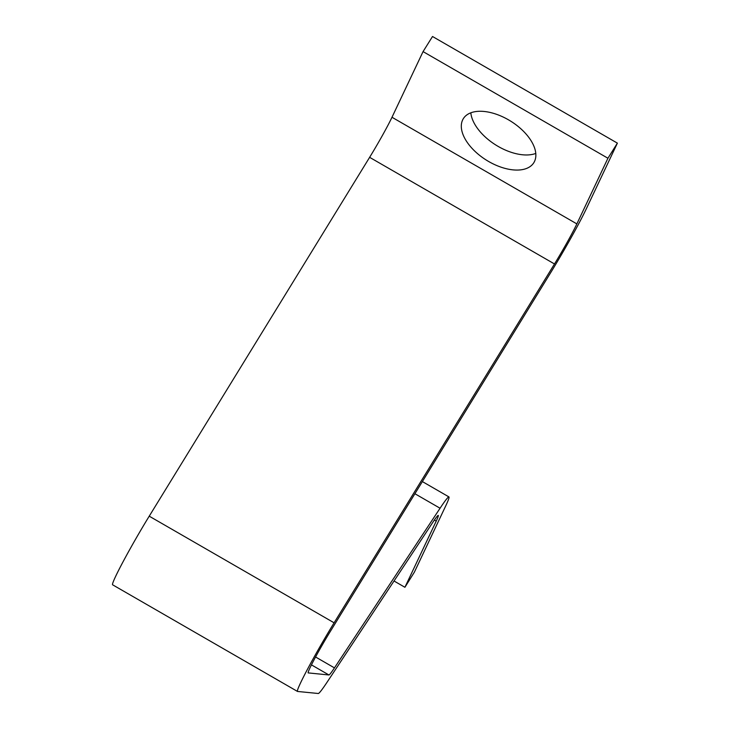 <?xml version="1.0" encoding="UTF-8"?>
<svg xmlns="http://www.w3.org/2000/svg" width="730" height="730" viewBox="0 0 730 730"><rect width="100%" height="100%" fill="white"/><g stroke="black" fill="none" stroke-linecap="round" stroke-linejoin="round"><path stroke-width="1.09" d="M308.133 672.896L328.956 674.976A35.624 1.925 -60 0 0 334.459 667.886L440.062 508.235A56.995 3.084 -60 0 1 448.95 496.92A56.995 3.084 -60 0 1 445.665 506.018L414.366 572.174L404.913 587.276L436.221 521.12L434.377 520.052M436.221 521.12A35.624 1.925 -60 0 0 438.274 515.435A35.624 1.925 -60 0 0 432.717 522.507L327.113 682.158A56.995 3.084 -60 0 1 318.298 693.5L297.557 691.456A53.436 2.893 -60 0 1 297.484 691.438A53.436 2.893 -60 0 1 300.559 682.906A53.436 2.893 -60 0 1 334.103 622.809L554.499 263.968L369.626 157.333L149.23 516.174L334.103 622.809M308.206 672.932A32.056 1.734 -60 0 1 308.17 672.923A32.056 1.734 -60 0 1 310.013 667.804A32.056 1.734 -60 0 1 330.133 631.742L550.539 272.901A56.995 3.084 -60 0 0 586.309 208.798L617.388 143.135L607.935 158.237L576.864 223.9A35.624 1.925 -60 0 1 554.499 263.968M297.484 691.438L112.612 584.803A53.436 2.893 -60 0 1 115.687 576.271A53.436 2.893 -60 0 1 149.23 516.174M617.388 143.135L432.516 36.5L423.062 51.602L391.992 117.265A35.624 1.925 -60 0 1 369.626 157.333M394.027 580.998L404.913 587.276M470.832 112.803A41.555 22.968 -148 0 0 495.852 145.033A41.555 22.968 -148 0 0 535.784 153.437M423.062 51.602L607.935 158.237M534.524 161.403A41.555 22.968 32 0 1 533.812 162.717A41.555 22.968 32 0 1 487.549 160.846A41.555 22.968 32 0 1 462.637 119.939A41.555 22.968 32 0 1 463.349 118.625A41.555 22.968 32 0 1 509.613 120.496A41.555 22.968 32 0 1 534.524 161.403M311.445 664.875L328.956 674.976M334.459 667.886L315.57 656.991M440.062 508.235L414.905 493.726M391.992 117.265L576.864 223.9M448.95 496.92L422.369 481.581"/></g></svg>
